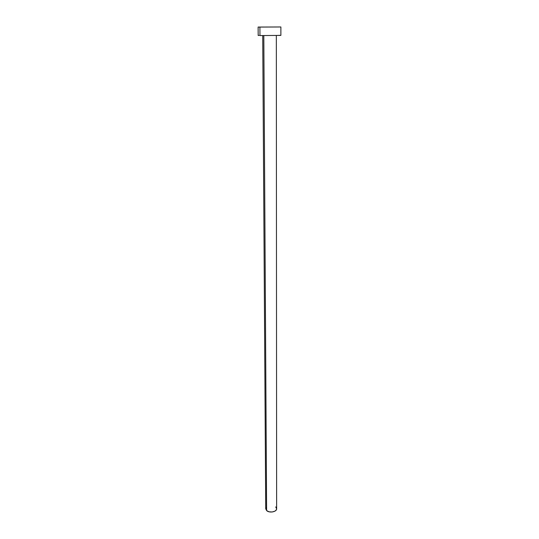<?xml version="1.0" encoding="UTF-8"?>
<svg xmlns="http://www.w3.org/2000/svg" width="539" height="539" viewBox="0 0 539 539"><rect width="100%" height="100%" fill="white"/><g stroke="black" fill="none" stroke-linecap="round" stroke-linejoin="round"><path stroke-width="0.81" d="M263.807 35.608L266.61 510.568C269.237 513.283 276.905 511.882 276.635 508.755L276.217 510.015L275.025 511.087L272.208 511.989L269.042 511.794L266.61 510.568L263.807 35.608M259.899 27.078L259.966 35.567L280.873 35.399L259.966 35.567L259.899 27.078L258.12 27.058L280.88 26.977L259.899 27.078M258.12 27.058L258.188 35.48L259.151 35.406M278.946 35.311L280.873 35.399L280.88 26.977M265.727 508.789L266.61 510.568L265.727 508.789L262.722 35.601M265.734 508.728L266.172 507.482M275.719 506.936L276.635 508.755L276.332 35.554"/></g></svg>
